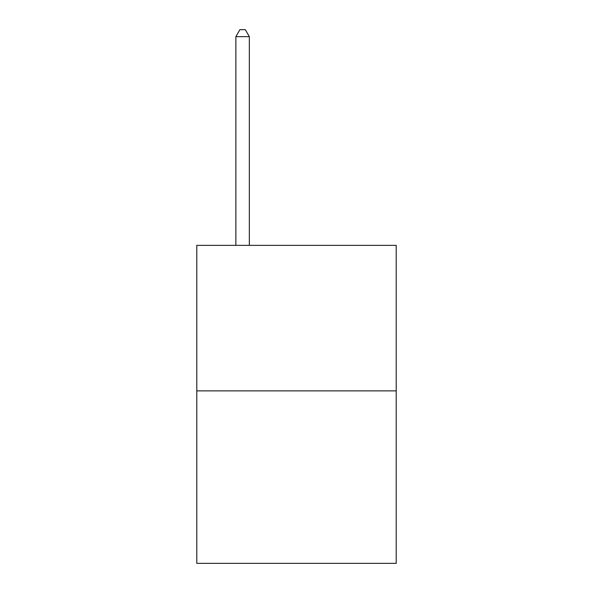 <?xml version="1.0" encoding="UTF-8"?>
<svg xmlns="http://www.w3.org/2000/svg" width="593" height="593" viewBox="0 0 593 593"><rect width="100%" height="100%" fill="white"/><g stroke="black" fill="none" stroke-linecap="round" stroke-linejoin="round"><path stroke-width="0.89" d="M396.213 390.876L396.213 245.354L196.787 245.354L196.787 563.35L396.213 563.35L396.213 390.876L196.787 390.876M249.342 245.354L249.342 36.655L235.866 36.655L235.866 245.354M235.866 36.655L239.906 29.65L245.294 29.65L249.342 36.655"/></g></svg>
